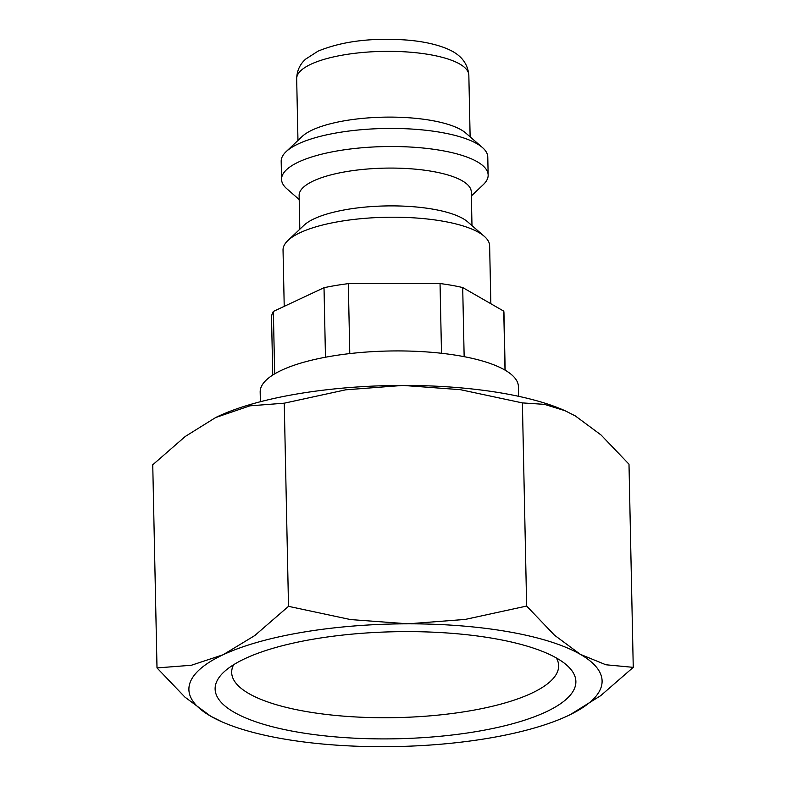 <?xml version="1.0" encoding="UTF-8"?>
<svg xmlns="http://www.w3.org/2000/svg" width="786" height="786" viewBox="0 0 786 786"><rect width="100%" height="100%" fill="white"/><g stroke="black" fill="none" stroke-linecap="round" stroke-linejoin="round"><path stroke-width="1.18" d="M490.847 303.73L489.629 245.763A103.32 30.654 178.8 0 0 484.323 236.35A103.32 30.654 178.8 0 0 443.284 221.259A103.32 30.654 178.8 0 0 287.951 240.467A103.32 30.654 178.8 0 0 283.039 250.095L284.218 306.353M484.323 236.35L467.65 221.839A86.096 25.545 178.8 0 0 433.45 209.263A86.096 25.545 178.8 0 0 304.005 225.268L287.951 240.467M471.983 225.621L471.276 191.872A86.096 25.545 178.8 0 0 432.654 171.456A86.096 25.545 178.8 0 0 344.189 171.996A86.096 25.545 178.8 0 0 299.122 195.478L299.83 229.227M471.364 195.94L483.243 184.69A103.32 30.654 178.8 0 0 488.155 175.072A103.32 30.654 178.8 0 0 441.801 150.568A103.32 30.654 178.8 0 0 335.642 151.217A103.32 30.654 178.8 0 0 281.555 179.395A103.32 30.654 178.8 0 0 286.87 188.807L299.201 199.546M488.155 175.072L487.772 156.984A103.32 30.654 178.8 0 0 482.466 147.571A103.32 30.654 178.8 0 0 441.418 132.48A103.32 30.654 178.8 0 0 286.094 151.688A103.32 30.654 178.8 0 0 281.182 161.307L281.555 179.395M482.466 147.571L465.784 133.06A86.096 25.545 178.8 0 0 431.583 120.484A86.096 25.545 178.8 0 0 302.148 136.489L286.094 151.688M441.506 353.278L440.042 283.54A116.23 34.486 -1.2 0 1 451.812 285.338A116.23 34.486 -1.2 0 1 462.699 287.548L464.153 356.667M260.382 401.725L260.176 392.027A129.15 38.318 -1.2 0 1 327.782 356.805A129.15 38.318 -1.2 0 1 460.478 355.989A129.15 38.318 -1.2 0 1 518.416 386.614L518.622 396.311M281.604 738.594A206.639 61.298 178.8 0 0 383.047 746.7A206.639 61.298 178.8 0 0 567.865 715.771A206.639 61.298 178.8 0 0 570.322 714.592A206.639 61.298 178.8 0 0 580.314 654.325A206.639 61.298 178.8 0 0 509.387 631.924A206.639 61.298 178.8 0 0 407.944 623.819A206.639 61.298 178.8 0 0 223.126 654.748L191.362 665.261L157.004 667.923L184.906 697.103L210.677 716.193A206.639 61.298 178.8 0 0 222.055 721.882A206.639 61.298 178.8 0 0 281.604 738.594M570.371 714.572L600.72 695.659L633.251 667.353L605.898 664.769L580.314 654.325L554.543 635.235L526.64 606.055L465.214 619.427L407.944 623.819L350.497 619.565L288.511 606.34L254.713 635.589L223.126 654.748A206.639 61.298 178.8 0 0 210.677 716.193L222.055 721.882M565.036 410.714L563.945 410.243A206.639 61.298 178.8 0 0 504.396 393.531A206.639 61.298 178.8 0 0 402.953 385.425L460.4 389.679L522.385 402.904L544.462 404.358L565.036 410.714L575.323 415.932L601.093 435.022L628.997 464.202L633.251 667.353M556.36 657.961A163.517 48.506 -1.2 0 1 558.64 665.693A163.517 48.506 -1.2 0 1 473.044 710.289A163.517 48.506 -1.2 0 1 305.037 711.32A163.517 48.506 -1.2 0 1 231.683 672.541A163.517 48.506 -1.2 0 1 233.629 664.72M296.057 731.825A180.416 53.527 -1.2 0 1 223.696 672.227A180.416 53.527 -1.2 0 1 494.934 638.694A180.416 53.527 -1.2 0 1 566.608 665.044A180.416 53.527 -1.2 0 1 505.31 725.635A180.416 53.527 -1.2 0 1 296.057 731.825M157.004 667.923L152.749 464.772L185.28 436.456L215.629 417.553L249.899 405.841L284.257 403.189L345.683 389.817L402.953 385.425A206.639 61.298 178.8 0 0 218.135 416.354A206.639 61.298 178.8 0 0 215.678 417.533A206.639 61.298 178.8 0 0 215.659 417.543M284.257 403.189L288.511 606.34M522.385 402.904L526.64 606.055M325.473 357.227L324.019 287.715A116.23 34.486 -1.2 0 1 348.316 283.648L349.78 353.592M348.316 283.648L440.042 283.54M505.005 370.098L503.767 311.158A116.23 34.486 -1.2 0 1 503.954 312.907L505.152 370.186M462.699 287.548L503.767 311.158M272.742 375.06L271.543 317.77A116.23 34.486 -1.2 0 1 273.361 311.433L324.019 287.715M273.361 311.433L274.668 373.871M296.676 78.747C296.911 70.711 299.938 64.147 305.754 59.058L317.996 51.178C342.156 41.216 371.906 37.522 407.246 40.086C422.043 41.334 434.638 43.947 445.033 47.946C453.758 51.365 467.189 57.899 468.839 75.142A86.096 25.545 178.8 0 0 430.207 54.715A86.096 25.545 178.8 0 0 310.932 64.226A86.096 25.545 178.8 0 0 296.676 78.747L297.963 140.439M468.839 75.142L470.126 136.833"/></g></svg>
